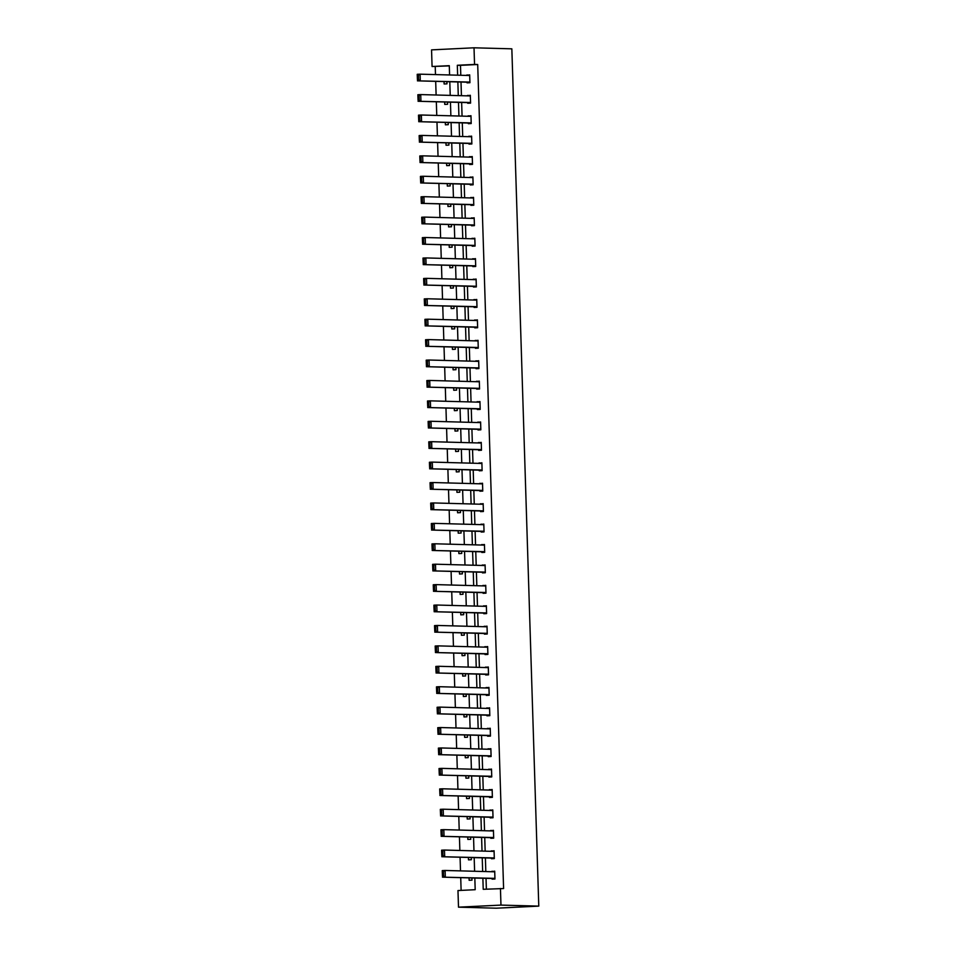 <?xml version="1.0" encoding="UTF-8"?>
<svg xmlns="http://www.w3.org/2000/svg" width="956" height="956" viewBox="0 0 956 956"><rect width="100%" height="100%" fill="white"/><g stroke="black" fill="none" stroke-linecap="round" stroke-linejoin="round"><path stroke-width="1.43" d="M449.296 65.904L432.076 66.502L431.55 49.879L474.021 47.8L511.842 48.828L538.778 906.121L496.319 908.2L458.498 907.172L457.972 890.55L475.192 889.701L474.821 878.026M435.231 66.597L435.482 74.592M435.685 81.356L436.115 95.003M436.33 101.766L436.761 115.425M436.976 122.189L437.406 135.836M437.609 142.599L438.039 156.258M438.254 163.022L438.685 176.681M438.9 183.444L439.33 197.091M439.545 203.855L439.963 217.514M440.178 224.278L440.608 237.924M440.824 244.688L441.254 258.347M441.469 265.111L441.899 278.77M442.102 285.533L442.532 299.18M442.748 305.944L443.178 319.603M443.393 326.366L443.823 340.013M444.026 346.777L444.456 360.436M444.671 367.2L445.102 380.858M445.317 387.622L445.747 401.269M445.962 408.033L446.38 421.692M446.595 428.455L447.026 442.114M447.241 448.866L447.671 462.525M447.886 469.288L448.316 482.947M448.519 489.711L448.95 503.358M449.165 510.122L449.595 523.78M449.81 530.544L450.24 544.203M450.443 550.955L450.874 564.614M451.089 571.377L451.519 585.036M451.734 591.8L452.164 605.447M452.367 612.21L452.797 625.869M453.013 632.633L453.443 646.292M453.658 653.056L454.088 666.702M454.303 673.466L454.721 687.125M454.937 693.889L455.367 707.536M455.582 714.299L456.012 727.958M456.227 734.722L456.657 748.381M456.86 755.144L457.291 768.791M457.506 775.555L457.936 789.214M458.151 795.978L458.581 809.624M458.784 816.388L459.215 830.047M459.43 836.811L459.86 850.47M460.075 857.233L460.505 870.88M460.72 877.644L461.115 890.395M469.061 877.871L469.133 880.285L472.001 880.141L471.929 877.955M468.416 857.46L468.488 859.862L471.356 859.719L471.296 857.532M467.771 837.038L467.843 839.44L470.722 839.308L470.651 837.121M467.125 816.615L467.209 819.029L470.077 818.886L470.005 816.699M466.492 796.205L466.564 798.607L469.432 798.463L469.36 796.276M465.847 775.782L465.919 778.196L468.799 778.053L468.727 775.866M465.202 755.371L465.285 757.773L468.153 757.63L468.082 755.443M464.568 734.949L464.64 737.351L467.508 737.219L467.436 735.021M463.923 714.526L463.995 716.94L466.863 716.797L466.803 714.61M463.278 694.116L463.361 696.518L466.229 696.374L466.158 694.187M462.644 673.693L462.716 676.095L465.584 675.964L465.512 673.777M461.999 653.283L462.071 655.685L464.939 655.541L464.879 653.354M461.354 632.86L461.437 635.262L464.305 635.131L464.234 632.932M460.72 612.438L460.792 614.851L463.66 614.708L463.588 612.521M460.075 592.027L460.147 594.429L463.015 594.285L462.955 592.099M459.43 571.604L459.501 574.006L462.381 573.875L462.31 571.688M458.784 551.182L458.868 553.596L461.736 553.452L461.664 551.265M458.151 530.771L458.223 533.173L461.091 533.03L461.019 530.843M457.506 510.349L457.577 512.763L460.457 512.619L460.386 510.432M456.86 489.938L456.944 492.34L459.812 492.197L459.74 490.01M456.227 469.515L456.299 471.917L459.167 471.786L459.095 469.599M455.582 449.093L455.654 451.507L458.522 451.363L458.462 449.177M454.937 428.682L455.02 431.084L457.888 430.941L457.816 428.754M454.303 408.26L454.375 410.674L457.243 410.53L457.171 408.343M453.658 387.849L453.73 390.251L456.598 390.108L456.538 387.921M453.013 367.427L453.096 369.829L455.964 369.697L455.893 367.51M452.367 347.004L452.451 349.418L455.319 349.275L455.247 347.088M451.734 326.594L451.806 328.995L454.674 328.852L454.602 326.665M451.089 306.171L451.16 308.585L454.04 308.441L453.969 306.255M450.443 285.76L450.527 288.162L453.395 288.019L453.323 285.832M449.81 265.338L449.882 267.74L452.75 267.608L452.678 265.421M449.165 244.915L449.236 247.329L452.104 247.186L452.045 244.999M448.519 224.505L448.603 226.907L451.471 226.763L451.399 224.576M447.886 204.082L447.958 206.496L450.826 206.353L450.754 204.166M447.241 183.672L447.312 186.073L450.18 185.93L450.121 183.743M446.595 163.249L446.679 165.651L449.547 165.519L449.475 163.333M445.962 142.826L446.034 145.24L448.902 145.097L448.83 142.91M445.317 122.416L445.388 124.818L448.256 124.674L448.197 122.488M444.671 101.993L444.743 104.407L447.623 104.264L447.551 102.077M444.026 81.583L444.11 83.985L446.978 83.841L446.906 81.654M482.876 878.253L483.222 889.307L503.597 888.554L477.701 64.506L460.481 65.355L460.792 75.273M461.007 82.037L461.437 95.696M461.64 102.459L462.071 116.106M462.286 122.87L462.716 136.529M462.931 143.292L463.361 156.951M463.564 163.715L463.995 177.362M464.21 184.126L464.64 197.784M464.855 204.548L465.285 218.195M465.488 224.959L465.919 238.618M466.134 245.381L466.564 259.04M466.779 265.804L467.209 279.451M467.424 286.214L467.843 299.873M468.058 306.637L468.488 320.284M468.703 327.048L469.133 340.706M469.348 347.47L469.778 361.129M469.982 367.893L470.412 381.54M470.627 388.303L471.057 401.962M471.272 408.726L471.702 422.385M471.906 429.136L472.336 442.795M472.551 449.559L472.981 463.218M473.196 469.982L473.626 483.628M473.841 490.392L474.26 504.051M474.475 510.815L474.905 524.474M475.12 531.225L475.55 544.884M475.765 551.648L476.196 565.307M476.399 572.07L476.829 585.717M477.044 592.481L477.474 606.14M477.689 612.904L478.12 626.562M478.323 633.326L478.753 646.973M478.968 653.737L479.398 667.396M479.613 674.159L480.043 687.806M480.247 694.57L480.677 708.229M480.892 714.992L481.322 728.651M481.537 735.415L481.967 749.062M482.183 755.826L482.601 769.484M482.816 776.248L483.246 789.895M483.461 796.659L483.891 810.318M484.106 817.081L484.537 830.74M484.74 837.504L485.17 851.151M485.385 857.914L485.815 871.573M486.03 878.337L486.365 889.152M492.065 878.504L492.089 879.15L494.957 879.018L494.706 871.155L491.85 871.741M491.432 858.082L491.444 858.739L494.312 858.596L494.073 850.744L491.217 851.318M490.786 837.659L490.81 838.316L493.678 838.173L493.427 830.322L490.571 830.895M490.141 817.249L490.165 817.894L493.033 817.762L492.782 809.911L489.926 810.485M489.496 796.826L489.52 797.483L492.388 797.34L492.149 789.489L489.293 790.062M488.863 776.415L488.875 777.061L491.754 776.917L491.504 769.066L488.647 769.652M488.217 755.993L488.241 756.65L491.109 756.507L490.858 748.656L488.002 749.229M487.572 735.57L487.596 736.228L490.464 736.084L490.225 728.233L487.369 728.807M486.939 715.16L486.951 715.805L489.819 715.674L489.58 707.822L486.724 708.396M486.293 694.737L486.317 695.394L489.185 695.251L488.934 687.4L486.078 687.973M485.648 674.315L485.672 674.972L488.54 674.828L488.289 666.977L485.433 667.563M485.015 653.904L485.027 654.561L487.895 654.418L487.656 646.567L484.8 647.14M484.369 633.481L484.393 634.139L487.261 633.995L487.01 626.144L484.154 626.718M483.724 613.071L483.748 613.716L486.616 613.585L486.365 605.722L483.509 606.307M483.079 592.648L483.103 593.306L485.971 593.162L485.732 585.311L482.876 585.885M482.445 572.226L482.469 572.883L485.337 572.74L485.086 564.888L482.23 565.462M481.8 551.815L481.824 552.472L484.692 552.329L484.441 544.478L481.585 545.051M481.155 531.393L481.179 532.05L484.047 531.906L483.808 524.055L480.952 524.629M480.521 510.982L480.533 511.627L483.413 511.496L483.162 503.633L480.306 504.218M479.876 490.559L479.9 491.217L482.768 491.073L482.517 483.222L479.661 483.796M479.231 470.137L479.255 470.794L482.123 470.651L481.884 462.8L479.028 463.373M478.598 449.726L478.609 450.384L481.477 450.24L481.238 442.389L478.382 442.963M477.952 429.304L477.976 429.961L480.844 429.818L480.593 421.966L477.737 422.54M477.307 408.893L477.331 409.538L480.199 409.407L479.948 401.544L477.092 402.129M476.674 388.471L476.685 389.128L479.554 388.984L479.315 381.133L476.458 381.707M476.028 368.048L476.052 368.705L478.92 368.562L478.669 360.711L475.813 361.284M475.383 347.637L475.407 348.295L478.275 348.151L478.024 340.3L475.168 340.874M474.738 327.215L474.762 327.872L477.63 327.729L477.391 319.878L474.535 320.451M474.104 306.804L474.116 307.45L476.996 307.318L476.745 299.455L473.889 300.041M473.459 286.382L473.483 287.039L476.351 286.896L476.1 279.044L473.244 279.618M472.814 265.959L472.838 266.616L475.706 266.473L475.467 258.622L472.611 259.196M472.18 245.549L472.192 246.206L475.072 246.062L474.821 238.211L471.965 238.785M471.535 225.126L471.559 225.783L474.427 225.64L474.176 217.789L471.32 218.362M470.89 204.715L470.914 205.361L473.782 205.229L473.531 197.366L470.675 197.952M470.256 184.293L470.268 184.95L473.136 184.807L472.897 176.956L470.041 177.529M469.611 163.87L469.635 164.528L472.503 164.384L472.252 156.533L469.396 157.107M468.966 143.46L468.99 144.105L471.858 143.974L471.607 136.122L468.751 136.696M468.32 123.037L468.344 123.694L471.212 123.551L470.973 115.7L468.117 116.273M467.687 102.615L467.711 103.272L470.579 103.129L470.328 95.277L467.472 95.863M467.042 82.204L467.066 82.861L469.934 82.718L469.683 74.867L466.827 75.44M474.021 47.8L474.546 64.422L457.327 65.271L457.637 75.189M477.701 64.506L474.546 64.422M500.442 888.471L500.968 905.093L538.778 906.121M449.583 74.974L449.296 65.665L432.076 66.502M474.606 871.263L474.176 857.616M473.973 850.852L473.543 837.193M473.328 830.429L472.897 816.771M472.682 810.019L472.252 796.36M472.037 789.596L471.619 775.937M471.404 769.174L470.973 755.527M470.758 748.763L470.328 735.104M470.113 728.341L469.683 714.682M469.48 707.918L469.049 694.271M468.834 687.507L468.404 673.849M468.189 667.085L467.759 653.438M467.556 646.674L467.125 633.015M466.91 626.252L466.48 612.593M466.265 605.829L465.835 592.182M465.62 585.419L465.202 571.76M464.986 564.996L464.556 551.349M464.341 544.585L463.911 530.927M463.696 524.163L463.266 510.504M463.062 503.74L462.632 490.093M462.417 483.33L461.987 469.671M461.772 462.907L461.342 449.26M461.139 442.497L460.708 428.838M460.493 422.074L460.063 408.415M459.848 401.651L459.418 388.005M459.215 381.241L458.784 367.582M458.569 360.818L458.139 347.171M457.924 340.408L457.494 326.749M457.279 319.985L456.86 306.326M456.645 299.563L456.215 285.916M456 279.152L455.57 265.493M455.355 258.729L454.925 245.083M454.721 238.319L454.291 224.66M454.076 217.896L453.646 204.237M453.431 197.474L453.001 183.827M452.797 177.063L452.367 163.404M452.152 156.641L451.722 142.982M451.507 136.23L451.077 122.571M450.874 115.807L450.443 102.149M450.228 95.385L449.798 81.738M458.498 907.172L500.968 905.093M457.852 81.953L458.283 95.612M458.498 102.376L458.916 116.023M459.131 122.786L459.561 136.445M459.776 143.209L460.206 156.856M460.422 163.619L460.852 177.278M461.055 184.042L461.485 197.701M461.7 204.465L462.13 218.111M462.346 224.875L462.776 238.534M462.979 245.298L463.409 258.945M463.624 265.708L464.054 279.367M464.269 286.131L464.7 299.79M464.915 306.553L465.333 320.2M465.548 326.964L465.978 340.623M466.193 347.387L466.624 361.045M466.839 367.797L467.269 381.456M467.472 388.22L467.902 401.879M468.117 408.642L468.548 422.289M468.763 429.053L469.193 442.712M469.396 449.475L469.826 463.134M470.041 469.898L470.471 483.545M470.687 490.309L471.117 503.967M471.32 510.731L471.75 524.378M471.965 531.142L472.395 544.801M472.611 551.564L473.041 565.223M473.256 571.987L473.674 585.634M473.889 592.397L474.319 606.056M474.535 612.82L474.965 626.467M475.18 633.231L475.61 646.889M475.813 653.653L476.243 667.312M476.458 674.076L476.889 687.723M477.104 694.486L477.534 708.145M477.737 714.909L478.167 728.556M478.382 735.319L478.813 748.978M479.028 755.742L479.458 769.401M479.673 776.164L480.091 789.811M480.306 796.575L480.737 810.234M480.952 816.998L481.382 830.645M481.597 837.408L482.027 851.067M482.23 857.831L482.661 871.49M460.481 65.355L457.327 65.271M494.718 871.382L491.838 871.298M494.073 850.96L491.205 850.888M493.439 830.537L490.559 830.465M492.794 810.126L489.914 810.043M492.149 789.704L489.269 789.632M491.515 769.293L488.635 769.21M490.87 748.871L487.99 748.799M490.225 728.448L487.345 728.376M489.58 708.038L486.712 707.954M488.946 687.615L486.066 687.543M488.301 667.204L485.421 667.121M487.656 646.782L484.788 646.698M487.022 626.359L484.142 626.288M486.377 605.949L483.497 605.865M485.732 585.526L482.864 585.454M485.098 565.115L482.218 565.032M484.453 544.693L481.573 544.609M483.808 524.27L480.928 524.199M483.162 503.86L480.294 503.776M482.529 483.437L479.649 483.366M481.884 463.027L479.004 462.943M481.238 442.604L478.37 442.52M480.605 422.182L477.725 422.11M479.96 401.771L477.08 401.687M479.315 381.348L476.447 381.277M478.681 360.938L475.801 360.854M478.036 340.515L475.156 340.432M477.391 320.093L474.523 320.021M476.757 299.682L473.877 299.598M476.112 279.26L473.232 279.188M475.467 258.849L472.587 258.765M474.821 238.426L471.953 238.343M474.188 218.004L471.308 217.932M473.543 197.593L470.663 197.51M472.897 177.171L470.029 177.099M472.264 156.748L469.384 156.676M471.619 136.338L468.739 136.254M470.973 115.915L468.105 115.843M470.34 95.504L467.46 95.421M469.695 75.082L466.815 74.998M494.933 878.361L442.449 877.154L494.945 878.576M442.461 876.102L442.246 870.605L445.114 870.462L445.317 877.01L443.608 876.043L443.465 871.466L442.317 871.525L442.461 876.102L443.608 876.043M494.73 871.812L445.114 870.462L443.465 871.466M442.246 870.605L442.317 871.525M494.3 857.938L441.803 856.731L494.3 858.153M441.815 855.68L441.6 850.183L444.468 850.051L444.671 856.588L442.963 855.632L442.819 851.043L441.672 851.103L441.815 855.68L442.963 855.632M494.085 851.402L444.468 850.051L442.819 851.043M441.6 850.183L441.672 851.103M493.655 837.528L441.158 836.309L493.666 837.743M441.17 835.269L440.955 829.772L443.823 829.629L444.038 836.177L442.317 835.209L442.174 830.633L441.027 830.692L441.17 835.269L442.317 835.209M493.451 830.979L443.823 829.629L442.174 830.633M440.955 829.772L441.027 830.692M493.009 817.105L440.525 815.898L493.021 817.32M440.537 814.847L440.322 809.35L443.19 809.206L443.393 815.755L441.684 814.799L441.541 810.21L440.393 810.27L440.537 814.847L441.684 814.799M492.806 810.557L443.19 809.206L441.541 810.21M440.322 809.35L440.393 810.27M492.376 796.683L439.88 795.476L492.376 796.91M439.891 794.436L439.676 788.939L442.544 788.796L442.748 795.332L441.039 794.376L440.895 789.799L439.748 789.847L439.891 794.436L441.039 794.376M492.161 790.146L442.544 788.796L440.895 789.799M439.676 788.939L439.748 789.847M491.731 776.272L439.234 775.065L491.731 776.487M439.246 774.013L439.031 768.516L441.899 768.373L442.114 774.922L440.393 773.954L440.25 769.377L439.103 769.437L439.246 774.013L440.393 773.954M491.527 769.723L441.899 768.373L440.25 769.377M439.031 768.516L439.103 769.437M491.085 755.849L438.601 754.643L491.097 756.065M438.613 753.591L438.386 748.094L441.266 747.962L441.469 754.499L439.76 753.543L439.617 748.954L438.469 749.014L438.613 753.591L439.76 753.543M490.882 749.301L441.266 747.962L439.617 748.954M438.386 748.094L438.469 749.014M490.44 735.439L437.956 734.22L490.452 735.654M437.968 733.18L437.752 727.683L440.62 727.54L440.824 734.088L439.115 733.121L438.971 728.544L437.824 728.603L437.968 733.18L439.115 733.121M490.237 728.89L440.62 727.54L438.971 728.544M437.752 727.683L437.824 728.603M489.807 715.016L437.31 713.809L489.807 715.231M437.322 712.758L437.107 707.261L439.975 707.117L440.178 713.666L438.469 712.71L438.326 708.121L437.179 708.181L437.322 712.758L438.469 712.71M489.603 708.468L439.975 707.117L438.326 708.121M437.107 707.261L437.179 708.181M489.161 694.594L436.677 693.387L489.173 694.821M436.677 692.347L436.462 686.85L439.342 686.707L439.545 693.243L437.836 692.287L437.681 687.711L436.534 687.758L436.677 692.347L437.836 692.287M488.958 688.057L439.342 686.707L437.681 687.711M436.462 686.85L436.534 687.758M488.516 674.183L436.032 672.976L488.528 674.398M436.044 671.925L435.828 666.428L438.696 666.284L438.9 672.833L437.191 671.865L437.047 667.288L435.9 667.348L436.044 671.925L437.191 671.865M488.313 667.635L438.696 666.284L437.047 667.288M435.828 666.428L435.9 667.348M487.883 653.761L435.386 652.554L487.883 653.976M435.398 651.502L435.183 646.005L438.051 645.874L438.254 652.41L436.545 651.454L436.402 646.865L435.255 646.925L435.398 651.502L436.545 651.454M487.668 647.212L438.051 645.874L436.402 646.865M435.183 646.005L435.255 646.925M487.237 633.338L434.753 632.131L487.249 633.565M434.753 631.091L434.538 625.594L437.406 625.451L437.621 632L435.9 631.032L435.757 626.455L434.61 626.503L434.753 631.091L435.9 631.032M487.034 626.801L437.406 625.451L435.757 626.455M434.538 625.594L434.61 626.503M486.592 612.927L434.108 611.721L486.604 613.143M434.12 610.669L433.905 605.172L436.773 605.029L436.976 611.577L435.267 610.609L435.123 606.032L433.976 606.092L434.12 610.669L435.267 610.609M486.389 606.379L436.773 605.029L435.123 606.032M433.905 605.172L433.976 606.092M485.959 592.505L433.462 591.298L485.959 592.732M433.474 590.258L433.259 584.761L436.127 584.618L436.33 591.155L434.622 590.199L434.478 585.622L433.331 585.67L433.474 590.258L434.622 590.199M485.744 585.968L436.127 584.618L434.478 585.622M433.259 584.761L433.331 585.67M485.313 572.094L432.817 570.887L485.313 572.309M432.829 569.836L432.614 564.339L435.482 564.195L435.697 570.744L433.976 569.776L433.833 565.199L432.686 565.259L432.829 569.836L433.976 569.776M485.11 565.546L435.482 564.195L433.833 565.199M432.614 564.339L432.686 565.259M484.668 551.672L432.184 550.465L484.68 551.887M432.196 549.413L431.981 543.916L434.849 543.785L435.052 550.321L433.343 549.365L433.199 544.777L432.052 544.836L432.196 549.413L433.343 549.365M484.465 545.123L434.849 543.785L433.199 544.777M431.981 543.916L432.052 544.836M484.035 531.249L431.538 530.042L484.035 531.476M431.55 529.003L431.335 523.506L434.203 523.362L434.406 529.911L432.698 528.943L432.554 524.366L431.407 524.414L431.55 529.003L432.698 528.943M483.82 524.713L434.203 523.362L432.554 524.366M431.335 523.506L431.407 524.414M483.389 510.839L430.893 509.632L483.389 511.054M430.905 508.58L430.69 503.083L433.558 502.94L433.761 509.488L432.052 508.52L431.909 503.943L430.762 504.003L430.905 508.58L432.052 508.52M483.186 504.29L433.558 502.94L431.909 503.943M430.69 503.083L430.762 504.003M482.744 490.416L430.26 489.209L482.756 490.643M430.272 488.169L430.045 482.661L432.925 482.529L433.128 489.066L431.419 488.11L431.276 483.533L430.116 483.581L430.272 488.169L431.419 488.11M482.541 483.879L432.925 482.529L431.276 483.533M430.045 482.661L430.116 483.581M482.099 470.005L429.614 468.799L482.111 470.221M429.626 467.747L429.411 462.25L432.279 462.106L432.482 468.655L430.774 467.687L430.63 463.11L429.483 463.17L429.626 467.747L430.774 467.687M481.896 463.457L432.279 462.106L430.63 463.11M429.411 462.25L429.483 463.17M481.466 449.583L428.969 448.376L481.466 449.798M428.981 447.324L428.766 441.827L431.634 441.684L431.837 448.233L430.128 447.277L429.985 442.688L428.838 442.748L428.981 447.324L430.128 447.277M481.262 443.034L431.634 441.684L429.985 442.688M428.766 441.827L428.838 442.748M480.82 429.16L428.336 427.953L480.832 429.387M428.336 426.914L428.121 421.417L430.989 421.273L431.204 427.822L429.483 426.854L429.34 422.277L428.192 422.325L428.336 426.914L429.483 426.854M480.617 422.624L430.989 421.273L429.34 422.277M428.121 421.417L428.192 422.325M480.175 408.75L427.69 407.543L480.187 408.965M427.702 406.491L427.487 400.994L430.355 400.851L430.559 407.399L428.85 406.431L428.706 401.855L427.559 401.914L427.702 406.491L428.85 406.431M479.972 402.201L430.355 400.851L428.706 401.855M427.487 400.994L427.559 401.914M479.542 388.327L427.045 387.12L479.542 388.554M427.057 386.081L426.842 380.572L429.71 380.44L429.913 386.977L428.204 386.021L428.061 381.432L426.914 381.492L427.057 386.081L428.204 386.021M479.326 381.791L429.71 380.44L428.061 381.432M426.842 380.572L426.914 381.492M478.896 367.917L426.4 366.698L478.908 368.132M426.412 365.658L426.197 360.161L429.065 360.018L429.28 366.566L427.559 365.598L427.416 361.021L426.268 361.081L426.412 365.658L427.559 365.598M478.693 361.368L429.065 360.018L427.416 361.021M426.197 360.161L426.268 361.081M478.251 347.494L425.767 346.287L478.263 347.709M425.779 345.236L425.563 339.739L428.431 339.595L428.635 346.144L426.926 345.188L426.782 340.599L425.635 340.659L425.779 345.236L426.926 345.188M478.048 340.945L428.431 339.595L426.782 340.599M425.563 339.739L425.635 340.659M477.618 327.072L425.121 325.865L477.618 327.299M425.133 324.825L424.918 319.328L427.786 319.185L427.989 325.721L426.28 324.765L426.137 320.188L424.99 320.236L425.133 324.825L426.28 324.765M477.403 320.535L427.786 319.185L426.137 320.188M424.918 319.328L424.99 320.236M476.972 306.661L424.476 305.454L476.972 306.876M424.488 304.402L424.273 298.905L427.141 298.762L427.356 305.311L425.635 304.343L425.492 299.766L424.345 299.826L424.488 304.402L425.635 304.343M476.769 300.112L427.141 298.762L425.492 299.766M424.273 298.905L424.345 299.826M476.327 286.238L423.843 285.031L476.339 286.465M423.855 283.992L423.627 278.483L426.507 278.351L426.711 284.888L425.002 283.932L424.858 279.343L423.711 279.403L423.855 283.992L425.002 283.932M476.124 279.702L426.507 278.351L424.858 279.343M423.627 278.483L423.711 279.403M475.682 265.828L423.197 264.609L475.694 266.043M423.209 263.569L422.994 258.072L425.862 257.929L426.065 264.477L424.356 263.509L424.213 258.933L423.066 258.992L423.209 263.569L424.356 263.509M475.479 259.279L425.862 257.929L424.213 258.933M422.994 258.072L423.066 258.992M475.048 245.405L422.552 244.198L475.048 245.62M422.564 243.147L422.349 237.65L425.217 237.506L425.42 244.055L423.711 243.099L423.568 238.51L422.421 238.57L422.564 243.147L423.711 243.099M474.845 238.857L425.217 237.506L423.568 238.51M422.349 237.65L422.421 238.57M474.403 224.983L421.919 223.776L474.415 225.21M421.919 222.736L421.704 217.239L424.584 217.096L424.787 223.632L423.078 222.676L422.922 218.099L421.775 218.147L421.919 222.736L423.078 222.676M474.2 218.446L424.584 217.096L422.922 218.099M421.704 217.239L421.775 218.147M473.758 204.572L421.273 203.365L473.77 204.787M421.285 202.314L421.07 196.816L423.938 196.673L424.141 203.222L422.433 202.254L422.289 197.677L421.142 197.737L421.285 202.314L422.433 202.254M473.555 198.023L423.938 196.673L422.289 197.677M421.07 196.816L421.142 197.737M473.124 184.149L420.628 182.943L473.124 184.365M420.64 181.891L420.425 176.394L423.293 176.263L423.496 182.799L421.787 181.843L421.644 177.254L420.497 177.314L420.64 181.891L421.787 181.843M472.909 177.613L423.293 176.263L421.644 177.254M420.425 176.394L420.497 177.314M472.479 163.739L419.995 162.52L472.491 163.954M419.995 161.48L419.78 155.983L422.648 155.84L422.863 162.389L421.142 161.421L420.999 156.844L419.851 156.904L419.995 161.48L421.142 161.421M472.276 157.19L422.648 155.84L420.999 156.844M419.78 155.983L419.851 156.904M471.834 143.316L419.349 142.109L471.846 143.531M419.361 141.058L419.146 135.561L422.014 135.417L422.217 141.966L420.509 141.01L420.365 136.421L419.218 136.481L419.361 141.058L420.509 141.01M471.631 136.768L422.014 135.417L420.365 136.421M419.146 135.561L419.218 136.481M471.2 122.894L418.704 121.687L471.2 123.121M418.716 120.647L418.501 115.15L421.369 115.007L421.572 121.543L419.863 120.587L419.72 116.011L418.573 116.058L418.716 120.647L419.863 120.587M470.985 116.357L421.369 115.007L419.72 116.011M418.501 115.15L418.573 116.058M470.555 102.483L418.059 101.276L470.555 102.698M418.071 100.225L417.856 94.728L420.724 94.584L420.939 101.133L419.218 100.165L419.075 95.588L417.927 95.648L418.071 100.225L419.218 100.165M470.352 95.935L420.724 94.584L419.075 95.588M417.856 94.728L417.927 95.648M469.91 82.061L417.425 80.854L469.922 82.276M417.437 79.802L417.222 74.305L420.09 74.174L420.293 80.71L418.585 79.754L418.441 75.166L417.294 75.225L417.437 79.802L418.585 79.754M469.707 75.512L420.09 74.174L418.441 75.166M417.222 74.305L417.294 75.225"/></g></svg>
